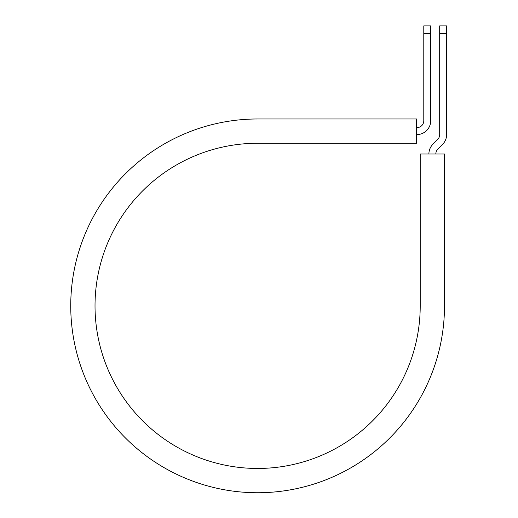 <?xml version="1.0" encoding="UTF-8"?>
<svg xmlns="http://www.w3.org/2000/svg" width="518" height="518" viewBox="0 0 518 518"><rect width="100%" height="100%" fill="white"/><g stroke="black" fill="none" stroke-linecap="round" stroke-linejoin="round"><path stroke-width="0.78" d="M423.789 33.443L423.789 25.9L430.723 25.9L430.723 33.443L423.789 33.443L423.789 120.713A6.935 6.935 0 0 1 416.848 127.648L416.563 127.648M430.723 33.443L430.723 120.713A13.876 13.876 0 0 1 416.848 134.589L416.563 134.589M435.826 154.008A6.935 6.935 0 0 1 437.859 149.1L442.56 144.399A13.876 13.876 0 0 0 446.626 134.589L446.626 25.9L439.685 25.9L439.685 134.589A6.935 6.935 0 0 1 437.652 139.491L432.951 144.192A13.876 13.876 0 0 0 428.891 154.008M446.626 33.443L439.685 33.443M257.621 118.978L416.563 118.978L416.563 143.259L257.621 143.259A162.6 162.6 0 0 0 95.021 305.86A162.6 162.6 0 0 0 257.621 468.46A162.6 162.6 0 0 0 420.215 305.86L420.215 154.008L444.496 154.008L444.496 305.86A186.881 186.881 0 0 1 257.621 492.741A186.881 186.881 0 0 1 70.739 305.86A186.881 186.881 0 0 1 257.621 118.978"/></g></svg>
